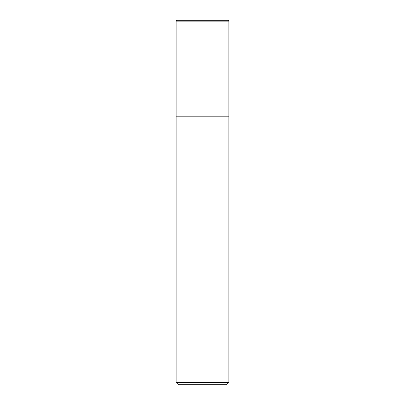 <?xml version="1.0" encoding="UTF-8"?>
<svg xmlns="http://www.w3.org/2000/svg" width="405" height="405" viewBox="0 0 405 405"><rect width="100%" height="100%" fill="white"/><g stroke="black" fill="none" stroke-linecap="round" stroke-linejoin="round"><path stroke-width="0.61" d="M202.5 116.863L228.85 116.863L228.85 21.126L176.15 21.126L176.15 116.863L228.85 116.863L228.85 382.553L176.15 382.553L176.15 116.863L202.5 116.863M176.15 382.553L178.347 384.75L226.653 384.75L228.85 382.553M228.85 21.126L227.969 20.25L177.031 20.25L176.15 21.126"/></g></svg>
